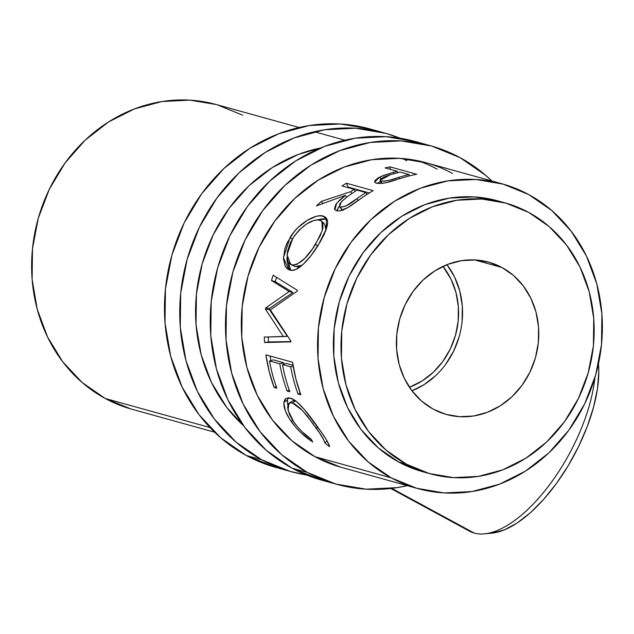 <?xml version="1.0" encoding="UTF-8"?>
<svg xmlns="http://www.w3.org/2000/svg" width="634" height="634" viewBox="0 0 634 634"><rect width="100%" height="100%" fill="white"/><g stroke="black" fill="none" stroke-linecap="round" stroke-linejoin="round"><path stroke-width="0.95" d="M307.3 472.417A175.658 156.828 -74.5 0 1 238.122 256.215A175.658 156.828 -74.5 0 1 430.684 145.788A175.658 156.828 -74.5 0 1 460.125 157.684L485.699 175.364L491.865 180.991A175.658 156.828 -74.5 0 0 460.125 157.684L431.627 146.05L401.282 140.906L370.264 142.46L339.761 150.646L310.945 165.149L284.928 185.413L262.706 210.662L245.136 239.921L232.892 272.065L226.441 305.857L226.037 340.006L231.695 373.196L243.194 404.151L260.091 431.683L281.734 454.736L307.3 472.417L292.052 468.185L307.3 472.417L335.806 484.051L366.151 489.186L397.169 487.633L407.321 485.668A175.658 156.828 -74.5 0 1 336.749 484.313A175.658 156.828 -74.5 0 1 307.3 472.417M430.684 145.788L415.436 141.556A175.658 156.828 105.5 0 0 222.875 251.983A175.658 156.828 105.5 0 0 292.052 468.185A175.658 156.828 105.5 0 0 321.501 480.081L336.749 484.313M417.616 488.529L341.441 467.385A158.096 141.144 -74.5 0 1 314.947 456.678A158.096 141.144 -74.5 0 1 252.681 262.096A158.096 141.144 -74.5 0 1 425.985 162.708A158.096 141.144 -74.5 0 1 452.486 173.423M437.238 169.191A158.096 141.144 105.5 0 0 418.297 160.838M426.833 162.946L399.523 158.326L371.603 159.72L344.151 167.091L318.22 180.143L294.81 198.379L274.807 221.1L258.997 247.434L247.973 276.361L242.172 306.777L241.808 337.51L246.895 367.387L257.245 395.244L272.454 420.025L291.933 440.765L314.947 456.678L340.601 467.147M415.516 141.572L386.035 136.682L355.008 138.228L324.513 146.414L295.698 160.917L269.68 181.181L247.458 206.43L229.888 235.689L217.644 267.833L211.193 301.625L210.789 335.774L216.448 368.964L227.939 399.919L244.835 427.459L266.486 450.505L292.052 468.185L321.596 480.112M261.557 459.721A175.658 156.828 -74.5 0 1 192.371 243.519A175.658 156.828 -74.5 0 1 384.933 133.092A175.658 156.828 -74.5 0 1 399.935 138.18L385.876 133.354L355.531 128.219L324.513 129.772L294.01 137.95L265.194 152.461L239.177 172.717L216.963 197.966L199.385 227.226L187.141 259.369L180.698 293.162L180.294 327.31L185.944 360.508L197.443 391.463L214.34 418.995L235.991 442.041L261.557 459.721L246.309 455.489L261.557 459.721L290.055 471.355L306.491 474.993A175.658 156.828 -74.5 0 1 290.998 471.625A175.658 156.828 -74.5 0 1 261.557 459.721M384.933 133.092L369.685 128.861A175.658 156.828 105.5 0 0 177.124 239.287A175.658 156.828 105.5 0 0 246.309 455.489A175.658 156.828 105.5 0 0 275.75 467.393L290.998 471.625M243.543 425.731A158.096 141.144 -74.5 0 1 201.961 264.616A158.096 141.144 -74.5 0 1 320.622 147.968L298.408 154.395L272.477 167.447L249.059 185.683L229.056 208.404L213.246 234.738L202.23 263.665L196.421 294.081L196.057 324.822L201.144 354.691L211.494 382.548L226.703 407.329L243.543 425.731M402.511 158.532A158.096 141.144 -74.5 0 1 406.743 160.727M369.773 128.884L340.284 123.987L309.265 125.54L278.762 133.726L249.947 148.229L223.929 168.493L201.707 193.735L184.137 222.994L171.893 255.137L165.442 288.93L165.038 323.086L170.697 356.276L182.196 387.231L199.092 414.763L220.735 437.809L246.309 455.489L275.845 467.416M442.96 266.407A74.653 66.649 -74.5 0 1 409.421 387.263L422.268 380.875L433.323 372.261L442.77 361.531L450.235 349.096L455.442 335.434L458.184 321.073L458.35 306.555L455.949 292.456L451.067 279.293L442.96 266.407M474.224 533.075L391.804 488.386L474.224 533.075A115.562 50.989 -61.5 0 0 547.182 487.903A115.562 50.989 -61.5 0 0 594.874 377.745A115.562 50.989 118.5 0 1 484.408 533.86A115.562 50.989 118.5 0 1 474.224 533.075A115.562 50.989 -61.5 0 1 469.414 531.141L390.782 488.505M435.796 375.502L424.091 384.616L411.965 390.821A79.044 70.572 105.5 0 0 446.97 264.671M501.977 267.508A79.044 70.572 -74.5 0 1 533.107 364.796A79.044 70.572 -74.5 0 1 446.455 414.493A79.044 70.572 -74.5 0 1 433.204 409.136L446.027 414.374L459.682 416.689L473.646 415.983L487.372 412.306L500.337 405.776L512.042 396.662L522.044 385.298L529.945 372.134L535.461 357.671L538.361 342.463L538.543 327.089L535.999 312.158L530.824 298.226L523.224 285.839L513.477 275.465L501.977 267.508L489.147 262.27L475.492 259.964L461.536 260.661L447.81 264.346L434.845 270.869L423.132 279.99L413.13 291.347L405.229 304.51L399.721 318.981L396.813 334.189L396.63 349.556L399.174 364.487L404.349 378.419L411.957 390.806L421.697 401.179L433.204 409.136A79.044 70.572 -74.5 0 1 402.067 311.849A79.044 70.572 -74.5 0 1 488.727 262.151A79.044 70.572 -74.5 0 1 501.977 267.508L474.612 259.916L501.977 267.508M406.457 464.215A140.526 125.461 -74.5 0 1 351.109 291.26A140.526 125.461 -74.5 0 1 505.163 202.912A140.526 125.461 -74.5 0 1 528.716 212.43L549.171 226.576L566.487 245.017L580.007 267.041L589.208 291.806L593.733 318.355L593.408 345.673L588.249 372.713L578.454 398.429L564.395 421.832L546.619 442.033L525.808 458.239L502.754 469.842L478.353 476.396L453.54 477.632L429.258 473.527L406.457 464.215L386.003 450.069L368.687 431.635L355.167 409.604L345.974 384.846L341.449 358.289L341.774 330.972L346.933 303.932L356.728 278.215L370.779 254.813L388.555 234.612L409.374 218.405L432.42 206.803L456.821 200.257L481.642 199.013L505.916 203.126L528.716 212.43A140.526 125.461 -74.5 0 1 584.065 385.393A140.526 125.461 -74.5 0 1 430.011 473.733A140.526 125.461 -74.5 0 1 406.457 464.215L398.834 462.099L406.457 464.215M505.163 202.912L497.539 200.796A140.526 125.461 105.5 0 0 343.485 289.144A140.526 125.461 105.5 0 0 398.834 462.099A140.526 125.461 105.5 0 0 422.387 471.617L430.011 473.733M391.194 477.838A158.096 141.144 -74.5 0 1 328.927 283.255A158.096 141.144 -74.5 0 1 502.231 183.868A158.096 141.144 -74.5 0 1 528.732 194.575A158.096 141.144 -74.5 0 1 590.999 389.157A158.096 141.144 -74.5 0 1 417.695 488.545A158.096 141.144 -74.5 0 1 391.194 477.838L314.947 456.678L391.194 477.838L368.18 461.924L348.7 441.177L333.492 416.403L323.142 388.539L318.054 358.67L318.419 327.937L324.22 297.52L335.243 268.586L351.054 242.259L371.056 219.538L394.467 201.303L420.397 188.243L447.858 180.88L475.769 179.485L503.079 184.106L528.732 194.575L551.746 210.488L571.226 231.236L586.434 256.017L596.784 283.873L601.872 313.743L601.507 344.476L595.706 374.9L584.683 403.826L568.872 430.161L548.87 452.882L525.459 471.117L499.529 484.17L472.076 491.532L444.157 492.935L416.847 488.307L391.194 477.838M299.121 127.505L216.305 104.531A158.096 141.144 105.5 0 0 43.001 203.918A158.096 141.144 105.5 0 0 105.268 398.501L209.981 427.554L105.268 398.501A158.096 141.144 105.5 0 0 131.769 409.207L214.569 432.182M399.531 178.725L405.958 176.799A158.096 141.144 -74.5 0 1 416.689 174.263L390.005 166.853L416.689 174.263A158.096 141.144 105.5 0 0 405.958 176.799L385.741 182.727L379.338 183.511L375.899 182.98L374.765 182.235L374.789 180.698L378.324 177.782L383.245 175.547L393.484 172.29A158.096 141.144 -74.5 0 1 397.391 171.323L385.076 167.907A158.096 141.144 -74.5 0 1 390.005 166.853L390.267 169.349L390.005 166.853A158.096 141.144 -74.5 0 0 385.076 167.907L397.391 171.323L397.589 172.694L397.391 171.323A158.096 141.144 -74.5 0 0 393.484 172.29L380.194 176.815L374.607 181.934L376.469 183.163C380.107 183.947 385.718 183.131 393.302 180.738L396.622 179.668M346.465 183.242L373.149 190.644A158.096 141.144 105.5 0 0 363.298 196.849L347.749 207.611L339.436 210.9L337.185 210.916L335.164 210.052L334.475 208.76L335.64 204.742L339.784 199.932L345.411 195.351L316.469 205.884A158.096 141.144 -74.5 0 1 321.311 201.406L350.737 191.642A158.096 141.144 -74.5 0 1 354.311 189.344L341.995 185.921A158.096 141.144 -74.5 0 1 346.465 183.242L348.137 187.078A153.705 137.229 105.5 0 0 347.495 187.45A153.705 137.229 105.5 0 1 348.137 187.078L369.289 192.95L348.137 187.078L346.465 183.242A158.096 141.144 -74.5 0 0 341.995 185.921L354.311 189.344L355.222 191.254L354.311 189.344A158.096 141.144 -74.5 0 0 350.737 191.642L321.311 201.406L322.698 203.348L321.311 201.406A158.096 141.144 -74.5 0 0 316.469 205.884L345.411 195.351L336.678 203.26L334.918 209.783L336.567 210.773C340.331 211.439 345.57 209.426 352.29 204.742L363.298 196.849A158.096 141.144 -74.5 0 1 373.149 190.644L346.465 183.242M319.996 242.243L311.143 255.439L303.424 264.101L296.038 269.371L292.702 270.282L289.722 270.029L287.178 268.745L285.181 266.375L283.422 258.656L284.928 248.496L287.075 242.981L293.693 232.361L297.901 227.646L307.252 220.347L316.318 216.329L320.146 215.758L324.545 216.59L327.112 219.277L327.683 222.074L327.35 225.601L324.148 234.509L319.996 242.243M283.366 336.567L265.48 309.226A158.096 141.144 -74.5 0 1 265.638 307.997L289.152 291.505L271.487 280.505A158.096 141.144 -74.5 0 1 273.159 275.211L297.465 290.372A158.096 141.144 105.5 0 0 297.251 291.133L270.353 309.899L290.879 341.084A158.096 141.144 105.5 0 0 290.895 341.877L264.584 342.526A158.096 141.144 -74.5 0 1 264.291 337.066L287.329 336.297L269.402 309.566L265.48 309.226A158.096 141.144 -74.5 0 1 265.638 307.997L269.553 308.37L292.948 292.488L289.152 291.505L265.638 307.997L269.553 308.37A153.705 137.229 105.5 0 0 269.402 309.566L265.48 309.226L283.366 336.567L264.291 337.066A158.096 141.144 -74.5 0 0 264.584 342.526L290.895 341.877A158.096 141.144 -74.5 0 1 290.879 341.084L270.353 309.899L297.251 291.133A158.096 141.144 -74.5 0 1 297.465 290.372L273.159 275.211A158.096 141.144 -74.5 0 0 271.487 280.505L289.152 291.505L292.948 292.488L275.243 281.647L271.487 280.505L275.243 281.647L292.948 292.488L269.553 308.37A153.705 137.229 105.5 0 0 269.402 309.566L287.329 336.297L283.366 336.567M265.9 354.858L292.591 362.26A158.096 141.144 105.5 0 0 300.785 394.823L298.051 394.063A158.096 141.144 -74.5 0 1 290.713 366.832L282.502 364.55A158.096 141.144 105.5 0 0 289.841 391.788L287.099 391.027A158.096 141.144 -74.5 0 1 279.76 363.789L269.498 360.944A158.096 141.144 105.5 0 0 276.836 388.182L274.102 387.422A158.096 141.144 -74.5 0 1 265.9 354.858L269.173 371.437L274.102 387.422L276.836 388.182A158.096 141.144 -74.5 0 1 269.498 360.944L279.76 363.789L283.644 362.711A153.705 137.229 105.5 0 0 283.913 364.162A153.705 137.229 105.5 0 1 283.644 362.711L273.381 359.866L269.498 360.944L273.381 359.866L283.644 362.711L279.76 363.789A158.096 141.144 -74.5 0 0 287.099 391.027L289.841 391.788A158.096 141.144 -74.5 0 1 282.502 364.55L290.713 366.832L293.193 366.143L290.713 366.832A158.096 141.144 -74.5 0 0 298.051 394.063L300.785 394.823L295.864 378.847L292.591 362.26L265.9 354.858M329.506 446.098L329.609 446.685L324.917 443.071L324.053 440.543L319.56 432.951L307.094 415.856L300.627 408.605L294.778 403.977L291.212 402.717L288.652 403.422L287.582 407.607L289.405 414.343L292.623 420.271L297.671 427.039L301.942 431.58L311.231 439.275L312.736 442.001L301.15 432.895L295.824 427.379L289.461 418.844L285.363 410.864L283.834 403.161L284.618 399.919L285.997 398.406L289.12 397.922L293.352 399.452L296.72 401.798L304.201 409.334L321.303 432.19L326.439 439.901L329.506 446.098M498.292 201.01L474.018 196.897L449.197 198.141L424.796 204.687L401.75 216.289L380.931 232.504L363.155 252.697L349.096 276.099L339.301 301.816L334.142 328.856L333.825 356.173L338.342 382.73L347.543 407.488L361.063 429.519L378.379 447.953L398.834 462.099L422.466 471.641M216.384 104.547L189.843 100.14L161.924 101.543L134.471 108.905L108.541 121.958L85.13 140.193L65.128 162.914L49.317 189.249L38.294 218.175L32.492 248.591L32.128 279.332L37.216 309.202L47.566 337.058L62.774 361.84L82.254 382.587L105.268 398.501L130.921 408.97M242.806 115.237L217.153 104.768M315.288 426.737L316.358 428.267L317.729 427.078L316.358 428.267C321.303 435.146 324.156 440.075 324.917 443.071L326.954 440.749L324.917 443.071L329.609 446.685C328.824 443.443 325.385 437.642 319.282 429.289C310.295 416.205 297.687 399.563 290.364 398.184L286.053 398.374L283.905 402.297C283.422 407.313 285.879 413.733 291.268 421.562C297.298 429.86 304.455 436.668 312.736 442.001L311.231 439.275C304.589 434.655 298.844 428.996 293.986 422.292L287.994 410.261L289.056 403.105L292.314 402.931L302.244 410.253L313.481 424.217M295.864 400.767L292.314 402.931L295.864 400.767L293.764 400.537L292.171 401.211M295.182 400.625L292.528 400.95L289.056 403.105M292.67 420.334L291.268 421.562L292.67 420.334M288.177 397.78L287.337 400.91L287.749 405.126L287.424 400.086L283.905 402.297L287.424 400.086L288.137 397.859M300.136 393.025L298.051 394.063L300.136 393.025M293.059 365.327L286.386 363.472L282.502 364.55L286.386 363.472L293.059 365.327M289.191 389.989L287.099 391.027L289.191 389.989M276.186 386.383L274.102 387.422L276.186 386.383M270.132 356.031A153.705 137.229 105.5 0 0 270.908 360.556A153.705 137.229 105.5 0 1 270.132 356.031M268.253 336.963A153.705 137.229 105.5 0 0 268.531 341.94L264.584 342.526L268.531 341.94L290.887 341.583L268.531 341.94A153.705 137.229 105.5 0 1 268.253 336.963M276.582 277.351A153.705 137.229 105.5 0 0 275.243 281.647A153.705 137.229 105.5 0 1 276.582 277.351M290.705 270.227L287.004 257.396L286.94 260.439L288.787 267.976L290.8 270.298M292.282 239.137L290.055 237.528L283.422 257.721L288.621 269.624L289.722 270.029C297.021 272.905 309.447 259.599 318.371 244.906L326.653 228.256L326.193 217.819L323.261 216.107C316.255 213.531 298.638 222.93 290.055 237.528L292.282 239.137M317.19 219.855L325.947 219.134L323.261 216.107L325.947 219.134L327.239 219.618L322.833 218.778L317.19 219.855M290.832 264.568L286.988 254.733L292.908 238.107C302.442 225.157 311.357 219.166 319.679 220.117L321.906 221.353L322.357 230.316L315.494 244.367L317.689 245.968L315.494 244.367C306.959 258.236 299.074 265.099 291.822 264.941L295.381 266.605L290.832 264.568L295.381 266.605L302.164 265.234L297.814 266.803L294.295 266.193M326.122 228.398L325.821 231.014M324.418 224L326.011 226.948M325.955 230.261L324.743 224.301L321.906 221.353M337.407 209.196L336.9 210.853L339.356 206.177M346.513 197.293L345.411 195.351L346.513 197.293M346.41 197.111L346.957 196.944L346.41 197.111M351.719 193.56L350.737 191.642L351.719 193.56M339.713 205.757L337.977 208.118M342.875 210.488L339.555 206.565L341.441 201.747L348.145 196.072L357.053 190.097L365.945 192.57L366.856 194.487L365.945 192.57L357.053 190.097L348.145 196.072L342.225 200.93L339.666 204.219L339.578 206.597L342.875 210.488M339.555 206.565L342.225 210.187M357.964 200.621L356.871 198.704A158.096 141.144 -74.5 0 1 365.945 192.57A158.096 141.144 -74.5 0 0 356.871 198.704C350.657 203.989 345.197 206.811 340.498 207.159L345.942 205.971L356.871 198.704L357.964 200.621M377.293 183.345L380.44 181.356L377.293 183.345M380.765 178.962L380.194 176.815L380.765 178.962M393.722 173.716L393.484 172.29L393.722 173.716M381.866 183.369L381.153 181.047L380.123 180.318L390.544 174.651L400.133 172.083L409.025 174.548L409.215 175.927L409.025 174.548L400.133 172.083L390.544 174.651L383.768 177.14L380.685 179.042L380.281 180.595L381.153 181.047L381.866 183.369M399.388 178.764L399.071 177.266A158.096 141.144 -74.5 0 1 409.025 174.548A158.096 141.144 -74.5 0 0 399.071 177.266C391.994 179.977 386.019 181.237 381.153 181.047L384.537 181.142L389.355 180.262L399.071 177.266L399.388 178.764M320.733 220.513L317.143 219.855L314.052 220.378L306.729 223.889L299.232 230.023L294.327 235.967L290.435 242.568L287.424 251.46L287.234 259.068L288.185 261.905L289.754 263.871L292.995 265.147L297.021 264.33L304.78 258.363L312.625 248.702L320.202 235.793L322.904 228.264L322.841 222.796L320.733 220.513M446.97 264.679L454.578 277.066L459.753 290.998L462.297 305.937L462.115 321.303M459.214 336.511L453.698 350.974L445.797 364.138M484.408 533.86L491.929 533.146A111.164 49.056 -61.5 0 0 565.433 470.174A111.164 49.056 -61.5 0 0 598.448 363.892L598.813 371.849L597.482 388.61L593.582 407.06L587.258 426.508L578.747 446.193L568.389 465.364L556.573 483.282L543.75 499.267L530.42 512.692L517.09 523.05L504.284 529.937L491.873 533.154M502.231 183.868L425.985 162.708M344.864 140.201L314.369 131.737M380.123 180.318L381.074 183.44"/></g></svg>
